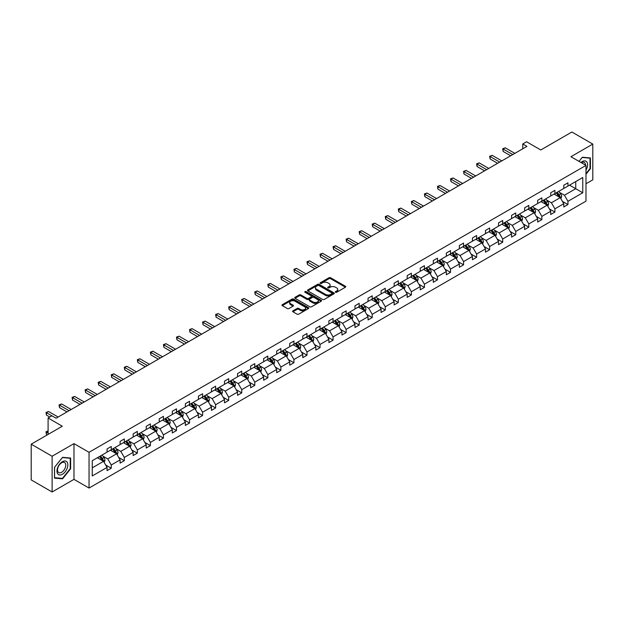 <?xml version="1.0" encoding="UTF-8"?>
<svg xmlns="http://www.w3.org/2000/svg" width="624" height="624" viewBox="0 0 624 624"><rect width="100%" height="100%" fill="white"/><g stroke="black" fill="none" stroke-linecap="round" stroke-linejoin="round"><path stroke-width="0.94" d="M335.525 292.258A0.811 0.468 0 0 0 336.679 292.258L345.4 287.227A1.162 0.671 0 0 0 345.743 286.751A1.162 0.671 0 0 0 345.4 286.276L330.619 277.742A1.162 0.671 0 0 0 328.981 277.742L320.26 282.781A0.811 0.468 0 0 0 321.407 283.444L322.538 282.797A3.713 2.145 0 0 1 327.787 282.797L329.02 283.507A3.713 2.145 0 0 1 330.112 285.02A3.713 2.145 0 0 1 329.02 286.541L327.889 287.188A0.811 0.468 0 0 0 329.043 287.851L330.174 287.204A3.713 2.145 0 0 1 335.423 287.204L336.656 287.914A3.713 2.145 0 0 1 337.748 289.427A3.713 2.145 0 0 1 336.656 290.948L335.525 291.595A0.811 0.468 0 0 0 335.525 292.258L335.525 291.595M585.983 183.76L592.8 179.821L592.8 144.089L571.888 132.015L540.774 149.978L526.555 141.765L522.748 143.965L522.748 148.793M52.112 491.985L73.983 479.357L73.983 443.625L52.112 456.253L52.112 491.985L31.2 479.911L31.2 444.179L62.314 426.215L48.095 418.002L48.095 434.421M52.112 456.253L31.2 444.179M292.937 310.83A1.162 0.671 0 0 0 292.594 311.306A1.162 0.671 0 0 0 292.937 311.782L297.086 314.176A1.162 0.671 0 0 0 298.724 314.176L308.412 308.584A1.162 0.671 0 0 0 308.755 308.108A1.162 0.671 0 0 0 308.412 307.632L293.631 299.099A1.162 0.671 0 0 0 291.993 299.099L282.305 304.691A1.162 0.671 0 0 0 281.962 305.167A1.162 0.671 0 0 0 282.305 305.643L287.313 308.537A1.162 0.671 0 0 0 288.951 308.537L293.101 306.142A1.162 0.671 0 0 0 293.444 305.666A1.162 0.671 0 0 0 293.101 305.191L290.62 303.755A3.104 1.794 0 0 1 289.708 302.492A3.104 1.794 0 0 1 291.626 300.83A3.104 1.794 0 0 1 295.012 301.22L304.738 306.836A3.104 1.794 0 0 1 305.651 308.108A3.104 1.794 0 0 1 303.732 309.761A3.104 1.794 0 0 1 300.347 309.371L298.724 308.435A1.162 0.671 0 0 0 297.086 308.435L292.937 310.83L292.937 311.782M48.095 418.002L51.901 415.802L56.082 418.22L526.929 146.383L522.748 143.965M73.983 443.625L89.045 452.314L585.983 165.407L585.983 201.146L89.045 488.054L89.045 452.314M592.8 144.089L570.929 156.718L585.983 165.407M322.616 299.434A1.162 0.671 0 0 0 324.262 299.434L333.949 293.842A1.162 0.671 0 0 0 334.285 293.366A1.162 0.671 0 0 0 333.949 292.89L319.168 284.357A1.162 0.671 0 0 0 317.53 284.357L307.835 289.949A1.162 0.671 0 0 0 307.499 290.425A1.162 0.671 0 0 0 307.835 290.901L322.616 299.434M305.331 292.438A0.811 0.468 0 0 1 306.158 292.555L306.158 291.587L321.181 300.261A1.162 0.671 0 0 1 321.524 300.737A1.162 0.671 0 0 1 321.181 301.213L311.493 306.805A1.162 0.671 0 0 1 309.847 306.805L295.074 298.272L299.216 295.893L299.216 294.926L295.074 297.32A1.162 0.671 0 0 0 294.731 297.796A1.162 0.671 0 0 0 295.074 298.272L295.074 297.32M299.216 295.893A1.162 0.671 0 0 1 300.862 295.893L300.862 294.926A1.162 0.671 0 0 0 299.216 294.926M300.862 294.926L306.852 298.389A1.162 0.671 0 0 0 308.498 298.389L311.243 296.798A1.162 0.671 0 0 0 311.587 296.33A1.162 0.671 0 0 0 311.243 295.854L305.003 292.25A0.811 0.468 0 0 1 306.158 291.587M92.258 460.691L107.071 452.143L107.071 448.906L111.251 446.495L111.251 449.732L120.112 444.608L120.112 441.379L124.301 438.961L124.301 442.198L133.162 437.081L133.162 433.844L137.35 431.426L137.35 434.663L146.211 429.546L146.211 426.309L150.4 423.891L150.4 427.128L159.26 422.011L159.26 418.774L163.441 416.364L163.441 419.593L172.31 414.476L172.31 411.239L176.491 408.829L176.491 412.058L185.359 406.942L185.359 403.705L189.54 401.294L189.54 404.531L198.409 399.407L198.409 396.178L202.589 393.76L202.589 396.997L211.458 391.88L211.458 388.643L215.639 386.225L215.639 389.462L224.507 384.345L224.507 381.108L228.688 378.69L228.688 381.927L237.557 376.81L237.557 373.573L241.738 371.155L241.738 374.392L250.606 369.275L250.606 366.038L254.787 363.628L254.787 366.857L263.656 361.741L263.656 358.504L267.836 356.093L267.836 359.33L276.705 354.206L276.705 350.969L280.886 348.559L280.886 351.796L289.747 346.671L289.747 343.442L293.935 341.024L293.935 344.261L302.796 339.144L302.796 335.907L306.985 333.489L306.985 336.726L315.845 331.609L315.845 328.372L320.026 325.954L320.026 329.191L328.895 324.074L328.895 320.837L333.076 318.419L333.076 321.656L341.944 316.54L341.944 313.303L346.125 310.892L346.125 314.122L354.994 309.005L354.994 305.768L359.174 303.358L359.174 306.595L368.043 301.47L368.043 298.233L372.224 295.823L372.224 299.06L381.092 293.935L381.092 290.706L385.273 288.288L385.273 291.525L394.142 286.408L394.142 283.171L398.323 280.753L398.323 283.99L407.191 278.873L407.191 275.636L411.372 273.218L411.372 276.455L420.241 271.339L420.241 268.102L424.421 265.684L424.421 268.921L433.29 263.804L433.29 260.567L437.471 258.157L437.471 261.386L446.339 256.269L446.339 253.032L450.52 250.622L450.52 253.859L459.381 248.734L459.381 245.497L463.57 243.087L463.57 246.324L472.43 241.199L472.43 237.97L476.619 235.552L476.619 238.789L485.48 233.672L485.48 230.435L489.661 228.017L489.661 231.254L498.529 226.138L498.529 222.901L502.71 220.483L502.71 223.72L511.579 218.603L511.579 215.366L515.759 212.948L515.759 216.185L524.628 211.068L524.628 207.831L528.809 205.421L528.809 208.65L537.677 203.533L537.677 200.296L541.858 197.886L541.858 201.123L550.727 195.998L550.727 192.769L554.908 190.351L554.908 193.588L563.776 188.464L563.776 185.234L567.957 182.816L567.957 186.053L582.761 177.505L582.761 192.769L567.957 201.31L567.957 204.547L563.776 206.965L563.776 203.728L554.908 208.845L554.908 212.082L550.727 214.5L550.727 211.263L541.858 216.38L541.858 219.617L537.677 222.035L537.677 218.798L528.809 223.915L528.809 227.152L524.628 229.562L524.628 226.333L515.759 231.449L515.759 234.686L511.579 237.097L511.579 233.86L502.71 238.984L502.71 242.213L498.529 244.631L498.529 241.394L489.661 246.519L489.661 249.748L485.48 252.166L485.48 248.929L476.619 254.046L476.619 257.283L472.43 259.701L472.43 256.464L463.57 261.581L463.57 264.818L459.381 267.236L459.381 263.999L450.52 269.116L450.52 272.353L446.339 274.763L446.339 271.534L437.471 276.65L437.471 279.887L433.29 282.298L433.29 279.068L424.421 284.185L424.421 287.422L420.241 289.832L420.241 286.595L411.372 291.72L411.372 294.949L407.191 297.367L407.191 294.13L398.323 299.247L398.323 302.484L394.142 304.902L394.142 301.665L385.273 306.782L385.273 310.019L381.092 312.437L381.092 309.2L372.224 314.317L372.224 317.554L368.043 319.972L368.043 316.735L359.174 321.851L359.174 325.088L354.994 327.499L354.994 324.269L346.125 329.386L346.125 332.623L341.944 335.033L341.944 331.796L333.076 336.921L333.076 340.158L328.895 342.568L328.895 339.331L320.026 344.456L320.026 347.685L315.845 350.103L315.845 346.866L306.985 351.983L306.985 355.22L302.796 357.638L302.796 354.401L293.935 359.518L293.935 362.755L289.747 365.173L289.747 361.936L280.886 367.052L280.886 370.289L276.705 372.707L276.705 369.47L267.836 374.587L267.836 377.824L263.656 380.234L263.656 377.005L254.787 382.122L254.787 385.359L250.606 387.769L250.606 384.532L241.738 389.657L241.738 392.894L237.557 395.304L237.557 392.067L228.688 397.192L228.688 400.421L224.507 402.839L224.507 399.602L215.639 404.719L215.639 407.956L211.458 410.374L211.458 407.137L202.589 412.253L202.589 415.49L198.409 417.908L198.409 414.671L189.54 419.788L189.54 423.025L185.359 425.443L185.359 422.206L176.491 427.323L176.491 430.56L172.31 432.97L172.31 429.741L163.441 434.858L163.441 438.095L159.26 440.505L159.26 437.268L150.4 442.393L150.4 445.63L146.211 448.04L146.211 444.803L137.35 449.927L137.35 453.157L133.162 455.575L133.162 452.338L124.301 457.454L124.301 460.691L120.112 463.109L120.112 459.872L111.251 464.989L111.251 468.226L107.071 470.644L107.071 467.407L92.258 475.956L92.258 460.691M110.409 450.216L116.602 453.788L107.734 458.905L102.898 456.113M107.734 458.905L111.251 464.989M116.602 453.788L120.112 459.872M107.071 451.37L107.734 451.76L111.251 449.732M123.458 442.681L129.652 446.254L120.783 451.37L115.947 448.578M120.783 451.37L124.301 457.454M129.652 446.254L133.162 452.338M120.112 443.836L120.783 444.226L124.301 442.198M136.508 435.146L142.701 438.719L133.832 443.836L128.989 441.043M133.832 443.836L137.35 449.927M142.701 438.719L146.211 444.803M133.162 436.309L133.832 436.691L137.35 434.663M149.557 427.612L155.75 431.184L146.882 436.309L142.038 433.508M146.882 436.309L150.4 442.393M155.75 431.184L159.26 437.268M146.211 428.774L146.882 429.156L150.4 427.128M162.607 420.077L168.8 423.649L159.931 428.774L155.087 425.974M159.931 428.774L163.441 434.858M168.8 423.649L172.31 429.741M159.26 421.239L159.931 421.621L163.441 419.593M175.656 412.542L181.849 416.122L172.981 421.239L168.137 418.447M172.981 421.239L176.491 427.323M181.849 416.122L185.359 422.206M172.31 413.704L172.981 414.094L176.491 412.058M188.705 405.015L194.899 408.587L186.03 413.704L181.186 410.912M186.03 413.704L189.54 419.788M194.899 408.587L198.409 414.671M185.359 406.169L186.03 406.559L189.54 404.531M201.755 397.48L207.948 401.053L199.079 406.169L194.236 403.377M199.079 406.169L202.589 412.253M207.948 401.053L211.458 407.137M198.409 398.635L199.079 399.025L202.589 396.997M214.804 389.945L220.99 393.518L212.129 398.635L207.285 395.842M212.129 398.635L215.639 404.719M220.99 393.518L224.507 399.602M211.458 391.1L212.129 391.49L215.639 389.462M227.854 382.411L234.039 385.983L225.178 391.1L220.334 388.307M225.178 391.1L228.688 397.192M234.039 385.983L237.557 392.067M224.507 383.573L225.178 383.955L228.688 381.927M240.903 374.876L247.088 378.448L238.228 383.573L233.384 380.773M238.228 383.573L241.738 389.657M247.088 378.448L250.606 384.532M237.557 376.038L238.228 376.42L241.738 374.392M253.952 367.341L260.138 370.913L251.269 376.038L246.433 373.238M251.269 376.038L254.787 382.122M260.138 370.913L263.656 377.005M250.606 368.503L251.269 368.885L254.787 366.857M267.002 359.806L273.187 363.386L264.319 368.503L259.483 365.711M264.319 368.503L267.836 374.587M273.187 363.386L276.705 369.47M263.656 360.968L264.319 361.358L267.836 359.33M280.043 352.279L286.237 355.852L277.368 360.968L272.532 358.176M277.368 360.968L280.886 367.052M286.237 355.852L289.747 361.936M276.705 353.434L277.368 353.824L280.886 351.796M293.093 344.744L299.286 348.317L290.417 353.434L285.581 350.641M290.417 353.434L293.935 359.518M299.286 348.317L302.796 354.401M289.747 345.899L290.417 346.289L293.935 344.261M306.142 337.21L312.335 340.782L303.467 345.899L298.623 343.106M303.467 345.899L306.985 351.983M312.335 340.782L315.845 346.866M302.796 338.364L303.467 338.754L306.985 336.726M319.192 329.675L325.385 333.247L316.516 338.364L311.672 335.572M316.516 338.364L320.026 344.456M325.385 333.247L328.895 339.331M315.845 330.837L316.516 331.219L320.026 329.191M332.241 322.14L338.434 325.712L329.566 330.837L324.722 328.037M329.566 330.837L333.076 336.921M338.434 325.712L341.944 331.796M328.895 323.302L329.566 323.684L333.076 321.656M345.29 314.605L351.484 318.185L342.615 323.302L337.771 320.502M342.615 323.302L346.125 329.386M351.484 318.185L354.994 324.269M341.944 315.767L342.615 316.15L346.125 314.122M358.34 307.07L364.533 310.651L355.664 315.767L350.821 312.975M355.664 315.767L359.174 321.851M364.533 310.651L368.043 316.735M354.994 308.233L355.664 308.623L359.174 306.595M371.389 299.543L377.582 303.116L368.714 308.233L363.87 305.44M368.714 308.233L372.224 314.317M377.582 303.116L381.092 309.2M368.043 300.698L368.714 301.088L372.224 299.06M384.439 292.009L390.624 295.581L381.763 300.698L376.919 297.905M381.763 300.698L385.273 306.782M390.624 295.581L394.142 301.665M381.092 293.163L381.763 293.553L385.273 291.525M397.488 284.474L403.673 288.046L394.813 293.163L389.969 290.371M394.813 293.163L398.323 299.247M403.673 288.046L407.191 294.13M394.142 285.636L394.813 286.018L398.323 283.99M410.537 276.939L416.723 280.511L407.862 285.636L403.018 282.836M407.862 285.636L411.372 291.72M416.723 280.511L420.241 286.595M407.191 278.101L407.862 278.483L411.372 276.455M423.587 269.404L429.772 272.977L420.904 278.101L416.068 275.301M420.904 278.101L424.421 284.185M429.772 272.977L433.29 279.068M420.241 270.566L420.904 270.949L424.421 268.921M436.636 261.869L442.822 265.45L433.953 270.566L429.117 267.766M433.953 270.566L437.471 276.65M442.822 265.45L446.339 271.534M433.29 263.032L433.953 263.414L437.471 261.386M449.678 254.342L455.871 257.915L447.002 263.032L442.166 260.239M447.002 263.032L450.52 269.116M455.871 257.915L459.381 263.999M446.339 255.497L447.002 255.887L450.52 253.859M462.727 246.808L468.92 250.38L460.052 255.497L455.216 252.704M460.052 255.497L463.57 261.581M468.92 250.38L472.43 256.464M459.381 247.962L460.052 248.352L463.57 246.324M475.777 239.273L481.97 242.845L473.101 247.962L468.257 245.17M473.101 247.962L476.619 254.046M481.97 242.845L485.48 248.929M472.43 240.427L473.101 240.817L476.619 238.789M488.826 231.738L495.019 235.31L486.151 240.427L481.307 237.635M486.151 240.427L489.661 246.519M495.019 235.31L498.529 241.394M485.48 232.9L486.151 233.282L489.661 231.254M501.875 224.203L508.069 227.776L499.2 232.9L494.356 230.1M499.2 232.9L502.71 238.984M508.069 227.776L511.579 233.86M498.529 225.365L499.2 225.748L502.71 223.72M514.925 216.668L521.118 220.241L512.249 225.365L507.406 222.565M512.249 225.365L515.759 231.449M521.118 220.241L524.628 226.333M511.579 217.831L512.249 218.213L515.759 216.185M527.974 209.134L534.167 212.714L525.299 217.831L520.455 215.03M525.299 217.831L528.809 223.915M534.167 212.714L537.677 218.798M524.628 210.296L525.299 210.686L528.809 208.65M541.024 201.607L547.209 205.179L538.348 210.296L533.504 207.503M538.348 210.296L541.858 216.38M547.209 205.179L550.727 211.263M537.677 202.761L538.348 203.151L541.858 201.123M554.073 194.072L560.258 197.644L551.398 202.761L546.554 199.969M551.398 202.761L554.908 208.845M560.258 197.644L563.776 203.728M550.727 195.226L551.398 195.616L554.908 193.588M569.548 185.133L575.734 188.705L564.447 195.226L559.603 192.434M564.447 195.226L567.957 201.31M582.761 192.769L575.734 188.705L575.734 181.561L582.761 177.505M73.983 479.357L89.045 488.054M563.776 187.691L564.447 188.081L567.957 186.053M92.258 467.844L103.553 461.323L97.367 457.751M103.553 461.323L107.071 467.407M562.396 201.341L567.957 204.547M549.346 208.868L554.908 212.082M536.297 216.403L541.858 219.617M523.247 223.938L528.809 227.152M510.198 231.473L515.759 234.686M497.149 239.008L502.71 242.213M484.099 246.542L489.661 249.748M471.05 254.069L476.619 257.283M458.008 261.604L463.57 264.818M444.959 269.139L450.52 272.353M431.909 276.674L437.471 279.887M418.86 284.209L424.421 287.422M405.811 291.743L411.372 294.949M392.761 299.278L398.323 302.484M379.712 306.805L385.273 310.019M366.662 314.34L372.224 317.554M353.613 321.875L359.174 325.088M340.564 329.41L346.125 332.623M327.514 336.944L333.076 340.158M314.465 344.479L320.026 347.685M301.415 352.014L306.985 355.22M288.374 359.541L293.935 362.755M275.324 367.076L280.886 370.289M262.275 374.611L267.836 377.824M249.226 382.145L254.787 385.359M236.176 389.68L241.738 392.894M223.127 397.215L228.688 400.421M210.077 404.75L215.639 407.956M197.028 412.277L202.589 415.49M183.979 419.812L189.54 423.025M170.929 427.346L176.491 430.56M157.88 434.881L163.441 438.095M144.83 442.416L150.4 445.63M131.781 449.951L137.35 453.157M118.739 457.486L124.301 460.691M105.69 465.013L111.251 468.226M585.983 174.229L590.413 168.714L590.413 157.95L582.348 157.232L579.01 161.382M70.637 468.803L70.637 458.039L62.564 457.322L54.499 467.36L54.499 478.124L62.564 478.842L70.637 468.803L70.223 468.562M335.852 292.375L336.656 291.915A3.713 2.145 0 0 0 337.748 290.394L337.748 289.427M330.112 285.02L330.112 285.987A3.713 2.145 0 0 1 329.02 287.5L328.216 287.968M345.4 286.276L345.4 287.227L330.619 278.71A1.162 0.671 0 0 0 328.981 278.71L320.58 283.561M333.934 293.849L319.168 285.324A1.162 0.671 0 0 0 317.53 285.324L307.85 290.909M331.898 293.693A0.811 0.468 0 0 0 331.898 293.03L318.919 285.542A0.811 0.468 0 0 0 317.772 285.542L316.586 286.229A3.713 2.145 0 0 0 315.494 287.75A3.713 2.145 0 0 0 316.586 289.263L325.447 294.38A3.713 2.145 0 0 0 330.704 294.38L331.898 293.693L331.898 294.661A0.811 0.468 0 0 0 332.132 294.333L332.132 293.366M315.494 287.75L315.494 288.709A3.713 2.145 0 0 0 316.586 290.23L316.586 289.263M331.898 294.661L330.704 295.347A3.713 2.145 0 0 1 325.447 295.347L316.586 290.23M300.862 295.893L306.852 299.356A1.162 0.671 0 0 0 308.498 299.356L311.243 297.765A1.162 0.671 0 0 0 311.587 297.289L311.587 296.33M306.158 292.555L321.165 301.22M313.076 301.977A3.104 1.794 0 0 0 316.454 302.367A3.104 1.794 0 0 0 318.373 300.713A3.104 1.794 0 0 0 317.468 299.442L314.036 297.461A1.162 0.671 0 0 0 312.398 297.461L309.644 299.052A1.162 0.671 0 0 0 309.301 299.528A1.162 0.671 0 0 0 309.644 300.004L313.076 301.977L313.076 302.944A3.104 1.794 0 0 0 316.454 303.334A3.104 1.794 0 0 0 318.373 301.681L318.373 300.713M309.301 299.528L309.301 300.495A1.162 0.671 0 0 0 309.644 300.963L309.644 300.004M313.076 302.944L309.644 300.963M305.651 308.108L305.651 309.075A3.104 1.794 0 0 1 303.732 310.729A3.104 1.794 0 0 1 300.347 310.339L298.724 309.403A1.162 0.671 0 0 0 297.086 309.403L292.952 311.789M289.708 302.492L289.708 303.451A3.104 1.794 0 0 0 290.62 304.723L290.62 303.755M293.101 305.191L293.101 306.142L290.62 304.723M308.396 308.591L293.631 300.066A1.162 0.671 0 0 0 291.993 300.066L282.321 305.651L282.305 304.691M590 168.472L590.413 168.714M61.714 478.351L62.564 478.842M560.898 198.744L561.67 196.521A3.136 1.81 -120 0 0 560.664 193.853L558.792 191.35M555.422 194.844L554.603 193.76M559.798 197.379L559.978 196.654A3.136 1.81 -120 0 0 559.081 194.774L557.201 192.262M556.413 192.715L558.48 195.476A1.599 0.92 60 0 1 558.769 195.959L559.978 196.654M556.195 192.847L558.074 195.351A3.136 1.81 60 0 1 558.854 196.833M512.749 154.565L503.155 149.027L505.245 147.818L514.839 153.356M510.658 155.774L503.155 151.445L503.155 149.027L502.694 148.762L505.245 147.818M503.155 151.445L502.694 148.762M547.849 206.279L548.621 204.056A3.136 1.81 -120 0 0 547.615 201.388L545.743 198.877M542.373 202.379L541.554 201.295M546.749 204.906L546.928 204.188A3.136 1.81 -120 0 0 546.031 202.301L544.151 199.797M543.364 200.249L545.431 203.011A1.599 0.92 60 0 1 545.719 203.494L546.928 204.188M543.145 200.374L545.025 202.886A3.136 1.81 60 0 1 545.805 204.368M534.799 213.814L535.571 211.591A3.136 1.81 -120 0 0 534.565 208.923L532.693 206.411M529.324 209.914L528.505 208.829M533.699 212.441L533.879 211.723A3.136 1.81 -120 0 0 532.982 209.836L531.102 207.332M530.314 207.784L532.381 210.545A1.599 0.92 60 0 1 532.67 211.029L533.879 211.723M530.096 207.909L531.976 210.421A3.136 1.81 60 0 1 532.756 211.895M499.699 162.1L490.105 156.562L492.196 155.353L501.79 160.891M497.609 163.309L490.105 158.972L490.105 156.562L489.645 156.296L492.196 155.353M490.105 158.972L489.645 156.296M486.65 169.634L477.056 164.096L479.146 162.887L488.748 168.425M484.559 170.843L477.056 166.507L477.056 164.096L476.596 163.831L479.146 162.887M477.056 166.507L476.596 163.831M585.983 170.18A7.691 4.438 120 0 0 586.888 168.316A7.691 4.438 120 0 0 586.544 161.632A7.691 4.438 120 0 0 580.936 162.497M585.53 165.149A5.819 3.362 120 0 0 584.321 162.412A5.819 3.362 120 0 0 581.357 162.739M579.025 161.39L582.176 157.466L590 158.168L590 168.597L585.983 173.589M589.477 157.864L590 158.168M67.111 468.406A7.691 4.438 120 0 0 65.122 460.98A7.691 4.438 120 0 0 57.689 467.563A7.691 4.438 120 0 0 59.678 474.989A7.691 4.438 120 0 0 67.111 468.406M65.2 467.86A5.819 3.362 120 0 0 64.545 462.501A5.819 3.362 120 0 0 58.071 467.228A5.819 3.362 120 0 0 58.726 472.586A5.819 3.362 120 0 0 65.2 467.86M54.577 477.711L54.577 467.29L62.4 457.556L70.223 458.258L70.223 468.686L62.4 478.413L54.499 477.664M69.701 457.954L70.223 458.258M521.75 221.348L522.522 219.125A3.136 1.81 -120 0 0 521.524 216.458L519.644 213.946M516.274 217.448L515.463 216.364M520.65 219.976L520.829 219.258A3.136 1.81 -120 0 0 519.932 217.37L518.053 214.867M517.265 215.319L519.332 218.08A1.599 0.92 60 0 1 519.62 218.564L520.829 219.258M517.046 215.444L518.926 217.948A3.136 1.81 60 0 1 519.706 219.43M473.6 177.169L464.006 171.631L466.105 170.422L475.699 175.96M471.51 178.37L464.006 174.041L464.006 171.631L463.546 171.358L466.105 170.422M464.006 174.041L463.546 171.358M508.7 228.875L509.473 226.66A3.136 1.81 -120 0 0 508.474 223.985L506.594 221.481M503.225 224.983L502.414 223.899M507.601 227.51L507.78 226.793A3.136 1.81 -120 0 0 506.883 224.905L505.003 222.401M504.215 222.854L506.282 225.607A1.599 0.92 60 0 1 506.579 226.099L507.78 226.793M503.997 222.979L505.877 225.482A3.136 1.81 60 0 1 506.657 226.964M460.559 184.704L450.965 179.158L453.055 177.957L462.649 183.495M458.461 185.905L450.965 181.576L450.965 179.158L450.505 178.893L453.055 177.957M450.965 181.576L450.505 178.893M495.651 236.41L496.423 234.187A3.136 1.81 -120 0 0 495.425 231.52L493.545 229.016M490.175 232.518L489.364 231.426M494.551 235.045L494.731 234.328A3.136 1.81 -120 0 0 493.834 232.44L491.954 229.928M491.166 230.389L493.233 233.142A1.599 0.92 60 0 1 493.529 233.633L494.731 234.328M490.948 230.513L492.827 233.017A3.136 1.81 60 0 1 493.607 234.499M447.509 192.231L437.915 186.693L440.006 185.484L449.6 191.03M445.419 193.44L437.915 189.111L437.915 186.693L437.455 186.428L440.006 185.484M437.915 189.111L437.455 186.428M482.602 243.945L483.374 241.722A3.136 1.81 -120 0 0 482.375 239.054L480.496 236.551M477.126 240.053L476.315 238.961M481.51 242.58L481.681 241.855A3.136 1.81 -120 0 0 480.784 239.975L478.904 237.463M478.124 237.916L480.191 240.677A1.599 0.92 60 0 1 480.48 241.16L481.681 241.855M477.906 238.048L479.778 240.552A3.136 1.81 60 0 1 480.558 242.034M434.46 199.766L424.866 194.228L426.956 193.019L436.55 198.557M432.37 200.975L424.866 196.646L424.866 194.228L424.406 193.963L426.956 193.019M424.866 196.646L424.406 193.963M469.552 251.48L470.324 249.257A3.136 1.81 -120 0 0 469.326 246.589L467.446 244.085M464.077 247.58L463.265 246.496M468.46 250.115L468.632 249.389A3.136 1.81 -120 0 0 467.735 247.51L465.855 244.998M465.075 245.45L467.142 248.212A1.599 0.92 60 0 1 467.431 248.695L468.632 249.389M464.857 245.575L466.729 248.087A3.136 1.81 60 0 1 467.516 249.569M421.411 207.301L411.817 201.763L413.907 200.554L423.501 206.092M419.32 208.51L411.817 204.181L411.817 201.763L411.356 201.497L413.907 200.554M411.817 204.181L411.356 201.497M456.511 259.015L457.275 256.792A3.136 1.81 -120 0 0 456.277 254.124L454.397 251.612M451.027 255.115L450.216 254.03M455.411 257.642L455.582 256.924A3.136 1.81 -120 0 0 454.685 255.037L452.806 252.533M452.026 252.985L454.093 255.746A1.599 0.92 60 0 1 454.381 256.23L455.582 256.924M451.807 253.11L453.679 255.622A3.136 1.81 60 0 1 454.467 257.104M408.361 214.835L398.767 209.297L400.858 208.088L410.452 213.626M406.271 216.044L398.767 211.708L398.767 209.297L398.307 209.032L400.858 208.088M398.767 211.708L398.307 209.032M443.461 266.549L444.226 264.326A3.136 1.81 -120 0 0 443.227 261.659L441.347 259.147M437.978 262.649L437.167 261.565M442.361 265.177L442.533 264.459A3.136 1.81 -120 0 0 441.636 262.571L439.756 260.068M438.976 260.52L441.043 263.281A1.599 0.92 60 0 1 441.332 263.765L442.533 264.459M438.758 260.645L440.638 263.156A3.136 1.81 60 0 1 441.418 264.631M395.312 222.37L385.718 216.832L387.808 215.623L397.402 221.161M393.221 223.579L385.718 219.242L385.718 216.832L385.258 216.567L387.808 215.623M385.718 219.242L385.258 216.567M430.412 274.084L431.176 271.861A3.136 1.81 -120 0 0 430.178 269.186L428.298 266.682M424.928 270.184L424.117 269.1M429.312 272.711L429.484 271.994A3.136 1.81 -120 0 0 428.587 270.106L426.715 267.602M425.927 268.055L427.994 270.816A1.599 0.92 60 0 1 428.282 271.3L429.484 271.994M425.708 268.18L427.588 270.683A3.136 1.81 60 0 1 428.368 272.165M382.262 229.905L372.668 224.367L374.759 223.158L384.353 228.696M380.172 231.106L372.668 226.777L372.668 224.367L372.208 224.094L374.759 223.158M372.668 226.777L372.208 224.094M417.362 281.611L418.127 279.396A3.136 1.81 -120 0 0 417.128 276.721L415.249 274.217M411.887 277.719L411.068 276.635M416.263 280.246L416.434 279.529A3.136 1.81 -120 0 0 415.537 277.641L413.665 275.137M412.877 275.59L414.944 278.343A1.599 0.92 60 0 1 415.233 278.834L416.434 279.529M412.659 275.714L414.539 278.218A3.136 1.81 60 0 1 415.319 279.7M369.213 237.44L359.619 231.894L361.709 230.693L371.303 236.231M367.123 238.641L359.619 234.312L359.619 231.894L359.159 231.629L361.709 230.693M359.619 234.312L359.159 231.629M404.313 289.146L405.077 286.923A3.136 1.81 -120 0 0 404.079 284.255L402.199 281.752M398.837 285.254L398.018 284.162M403.213 287.781L403.385 287.063A3.136 1.81 -120 0 0 402.488 285.176L400.616 282.664M399.828 283.124L401.895 285.878A1.599 0.92 60 0 1 402.184 286.361L403.385 287.063M399.61 283.249L401.489 285.753A3.136 1.81 60 0 1 402.269 287.235M356.164 244.967L346.57 239.429L348.66 238.22L358.254 243.766M354.073 246.176L346.57 241.847L346.57 239.429L346.109 239.164L348.66 238.22M346.57 241.847L346.109 239.164M391.264 296.681L392.036 294.458A3.136 1.81 -120 0 0 391.03 291.79L389.158 289.286M385.788 292.789L384.969 291.697M390.164 295.316L390.343 294.59A3.136 1.81 -120 0 0 389.446 292.711L387.566 290.199M386.779 290.651L388.846 293.413A1.599 0.92 60 0 1 389.134 293.896L390.343 294.59M386.56 290.784L388.44 293.288A3.136 1.81 60 0 1 389.22 294.77M343.114 252.502L333.52 246.964L335.611 245.755L345.205 251.293M341.024 253.711L333.52 249.382L333.52 246.964L333.06 246.698L335.611 245.755M333.52 249.382L333.06 246.698M378.214 304.216L378.986 301.993A3.136 1.81 -120 0 0 377.98 299.325L376.108 296.821M372.739 300.316L371.92 299.231M377.114 302.851L377.294 302.125A3.136 1.81 -120 0 0 376.397 300.245L374.517 297.734M373.729 298.186L375.796 300.947A1.599 0.92 60 0 1 376.085 301.431L377.294 302.125M373.511 298.311L375.391 300.823A3.136 1.81 60 0 1 376.171 302.305M330.065 260.036L320.471 254.498L322.561 253.289L332.155 258.827M327.974 261.245L320.471 256.909L320.471 254.498L320.011 254.233L322.561 253.289M320.471 256.909L320.011 254.233M365.165 311.75L365.937 309.527A3.136 1.81 -120 0 0 364.931 306.86L363.059 304.348M359.689 307.85L358.87 306.766M364.065 310.378L364.244 309.66A3.136 1.81 -120 0 0 363.347 307.772L361.468 305.269M360.68 305.721L362.747 308.482A1.599 0.92 60 0 1 363.035 308.966L364.244 309.66M360.461 305.846L362.341 308.357A3.136 1.81 60 0 1 363.121 309.832M317.015 267.571L307.421 262.033L309.52 260.824L319.114 266.362M314.925 268.78L307.421 264.443L307.421 262.033L306.961 261.768L309.52 260.824M307.421 264.443L306.961 261.768M352.115 319.285L352.888 317.062A3.136 1.81 -120 0 0 351.889 314.395L350.009 311.883M346.64 315.385L345.829 314.301M351.016 317.912L351.195 317.195A3.136 1.81 -120 0 0 350.298 315.307L348.418 312.803M347.63 313.256L349.697 316.017A1.599 0.92 60 0 1 349.994 316.501L351.195 317.195M347.412 313.381L349.292 315.892A3.136 1.81 60 0 1 350.072 317.366M303.966 275.106L294.372 269.568L296.47 268.359L306.064 273.897M301.876 276.315L294.372 271.978L294.372 269.568L293.92 269.303L296.47 268.359M294.372 271.978L293.92 269.303M339.066 326.82L339.838 324.597A3.136 1.81 -120 0 0 338.84 321.922L336.96 319.418M333.59 322.92L332.779 321.836M337.966 325.447L338.146 324.73A3.136 1.81 -120 0 0 337.249 322.842L335.369 320.338M334.581 320.791L336.648 323.552A1.599 0.92 60 0 1 336.944 324.035L338.146 324.73M334.363 320.915L336.242 323.419A3.136 1.81 60 0 1 337.022 324.901M290.924 282.641L281.33 277.095L283.421 275.894L293.015 281.432M288.826 283.842L281.33 279.513L281.33 277.095L280.87 276.83L283.421 275.894M281.33 279.513L280.87 276.83M326.017 334.347L326.789 332.132A3.136 1.81 -120 0 0 325.79 329.456L323.911 326.953M320.541 330.455L319.73 329.363M324.917 332.982L325.096 332.264A3.136 1.81 -120 0 0 324.199 330.377L322.319 327.873M321.532 328.325L323.599 331.079A1.599 0.92 60 0 1 323.895 331.57L325.096 332.264M321.313 328.45L323.193 330.954A3.136 1.81 60 0 1 323.973 332.436M277.875 290.168L268.281 284.63L270.371 283.429L279.965 288.967M275.785 291.377L268.281 287.048L268.281 284.63L267.821 284.365L270.371 283.429M268.281 287.048L267.821 284.365M312.967 341.882L313.739 339.659A3.136 1.81 -120 0 0 312.741 336.991L310.861 334.487M307.492 337.99L306.68 336.898M311.875 340.517L312.047 339.799A3.136 1.81 -120 0 0 311.15 337.912L309.27 335.4M308.49 335.86L310.557 338.614A1.599 0.92 60 0 1 310.846 339.097L312.047 339.799M308.272 335.985L310.144 338.489A3.136 1.81 60 0 1 310.924 339.971M264.826 297.703L255.232 292.165L257.322 290.956L266.916 296.501M262.735 298.912L255.232 294.583L255.232 292.165L254.771 291.899L257.322 290.956M255.232 294.583L254.771 291.899M299.918 349.417L300.69 347.194A3.136 1.81 -120 0 0 299.692 344.526L297.812 342.022M294.442 345.524L293.631 344.432M298.826 348.052L298.997 347.326A3.136 1.81 -120 0 0 298.1 345.446L296.221 342.935M295.441 343.387L297.508 346.148A1.599 0.92 60 0 1 297.796 346.632L298.997 347.326M295.222 343.52L297.094 346.024A3.136 1.81 60 0 1 297.882 347.506M251.776 305.237L242.182 299.699L244.273 298.49L253.867 304.028M249.686 306.446L242.182 302.117L242.182 299.699L241.722 299.434L244.273 298.49M242.182 302.117L241.722 299.434M286.876 356.951L287.641 354.728A3.136 1.81 -120 0 0 286.642 352.061L284.762 349.549M281.393 353.051L280.582 351.967M285.776 355.586L285.948 354.861A3.136 1.81 -120 0 0 285.051 352.981L283.171 350.47M282.391 350.922L284.458 353.683A1.599 0.92 60 0 1 284.747 354.167L285.948 354.861M282.173 351.047L284.045 353.558A3.136 1.81 60 0 1 284.833 355.04M238.727 312.772L229.133 307.234L231.223 306.025L240.817 311.563M236.636 313.981L229.133 309.644L229.133 307.234L228.673 306.969L231.223 306.025M229.133 309.644L228.673 306.969M273.827 364.486L274.591 362.263A3.136 1.81 -120 0 0 273.593 359.596L271.713 357.084M268.343 360.586L267.532 359.502M272.727 363.113L272.899 362.396A3.136 1.81 -120 0 0 272.002 360.508L270.122 358.004M269.342 358.457L271.409 361.218A1.599 0.92 60 0 1 271.697 361.702L272.899 362.396M269.123 358.582L271.003 361.093A3.136 1.81 60 0 1 271.783 362.567M225.677 320.307L216.083 314.769L218.174 313.56L227.768 319.098M223.587 321.516L216.083 317.179L216.083 314.769L215.623 314.504L218.174 313.56M216.083 317.179L215.623 314.504M260.777 372.021L261.542 369.798A3.136 1.81 -120 0 0 260.543 367.13L258.664 364.619M255.302 368.121L254.483 367.037M259.678 370.648L259.849 369.931A3.136 1.81 -120 0 0 258.952 368.043L257.08 365.539M256.292 365.992L258.359 368.753A1.599 0.92 60 0 1 258.648 369.236L259.849 369.931M256.074 366.116L257.954 368.628A3.136 1.81 60 0 1 258.734 370.102M212.628 327.842L203.034 322.304L205.124 321.095L214.718 326.633M210.538 329.051L203.034 324.714L203.034 322.304L202.574 322.039L205.124 321.095M203.034 324.714L202.574 322.039M247.728 379.548L248.492 377.333A3.136 1.81 -120 0 0 247.494 374.657L245.614 372.154M242.252 375.656L241.433 374.572M246.628 378.183L246.8 377.465A3.136 1.81 -120 0 0 245.903 375.578L244.031 373.074M243.243 373.526L245.31 376.288A1.599 0.92 60 0 1 245.599 376.771L246.8 377.465M243.025 373.651L244.904 376.155A3.136 1.81 60 0 1 245.684 377.637M199.579 335.377L189.985 329.831L192.075 328.63L201.669 334.168M197.488 336.578L189.985 332.249L189.985 329.831L189.524 329.566L192.075 328.63M189.985 332.249L189.524 329.566M234.679 387.083L235.443 384.868A3.136 1.81 -120 0 0 234.445 382.192L232.565 379.688M229.203 383.191L228.384 382.099M233.579 385.718L233.758 385A3.136 1.81 -120 0 0 232.853 383.113L230.981 380.609M230.194 381.061L232.261 383.815A1.599 0.92 60 0 1 232.549 384.306L233.758 385M229.975 381.186L231.855 383.69A3.136 1.81 60 0 1 232.635 385.172M186.529 342.904L176.935 337.366L179.026 336.164L188.62 341.702M184.439 344.113L176.935 339.784L176.935 337.366L176.475 337.1L179.026 336.164M176.935 339.784L176.475 337.1M221.629 394.618L222.401 392.395A3.136 1.81 -120 0 0 221.395 389.727L219.523 387.223M216.154 390.725L215.335 389.633M220.529 393.253L220.709 392.535A3.136 1.81 -120 0 0 219.812 390.647L217.932 388.136M217.144 388.596L219.211 391.349A1.599 0.92 60 0 1 219.5 391.833L220.709 392.535M216.926 388.721L218.806 391.225A3.136 1.81 60 0 1 219.586 392.707M173.48 350.438L163.886 344.9L165.976 343.691L175.57 349.237M171.389 351.647L163.886 347.318L163.886 344.9L163.426 344.635L165.976 343.691M163.886 347.318L163.426 344.635M208.58 402.152L209.352 399.929A3.136 1.81 -120 0 0 208.346 397.262L206.474 394.758M203.104 398.26L202.285 397.168M207.48 400.787L207.659 400.062A3.136 1.81 -120 0 0 206.762 398.182L204.883 395.671M204.095 396.123L206.162 398.884A1.599 0.92 60 0 1 206.45 399.368L207.659 400.062M203.876 396.256L205.756 398.759A3.136 1.81 60 0 1 206.536 400.241M160.43 357.973L150.836 352.435L152.927 351.226L162.521 356.764M158.34 359.182L150.836 354.853L150.836 352.435L150.376 352.17L152.927 351.226M150.836 354.853L150.376 352.17M195.53 409.687L196.303 407.464A3.136 1.81 -120 0 0 195.296 404.797L193.424 402.285M190.055 405.787L189.244 404.703M194.431 408.314L194.61 407.597A3.136 1.81 -120 0 0 193.713 405.709L191.833 403.205M191.045 403.658L193.112 406.419A1.599 0.92 60 0 1 193.401 406.903L194.61 407.597M190.827 403.783L192.707 406.294A3.136 1.81 60 0 1 193.487 407.776M147.381 365.508L137.787 359.97L139.885 358.761L149.479 364.299M145.291 366.717L137.787 362.38L137.787 359.97L137.327 359.705L139.885 358.761M137.787 362.38L137.327 359.705M182.481 417.222L183.253 414.999A3.136 1.81 -120 0 0 182.255 412.331L180.375 409.82M177.005 413.322L176.194 412.238M181.381 415.849L181.561 415.132A3.136 1.81 -120 0 0 180.664 413.244L178.784 410.74M177.996 411.193L180.063 413.954A1.599 0.92 60 0 1 180.359 414.437L181.561 415.132M177.778 411.317L179.657 413.829A3.136 1.81 60 0 1 180.437 415.303M134.339 373.043L124.738 367.505L126.836 366.296L136.43 371.834M132.241 374.252L124.738 369.915L124.738 367.505L124.285 367.24L126.836 366.296M124.738 369.915L124.285 367.24M169.432 424.757L170.204 422.534A3.136 1.81 -120 0 0 169.205 419.866L167.326 417.355M163.956 420.857L163.145 419.773M168.332 423.384L168.511 422.666A3.136 1.81 -120 0 0 167.614 420.779L165.734 418.275M164.947 418.727L167.014 421.489A1.599 0.92 60 0 1 167.31 421.972L168.511 422.666M164.728 418.852L166.608 421.356A3.136 1.81 60 0 1 167.388 422.838M121.29 380.578L111.696 375.04L113.786 373.831L123.38 379.369M119.192 381.779L111.696 377.45L111.696 375.04L111.236 374.774L113.786 373.831M111.696 377.45L111.236 374.774M156.382 432.284L157.154 430.069A3.136 1.81 -120 0 0 156.156 427.393L154.276 424.889M150.907 428.392L150.095 427.307M155.282 430.919L155.462 430.201A3.136 1.81 -120 0 0 154.565 428.314L152.685 425.81M151.897 426.262L153.964 429.016A1.599 0.92 60 0 1 154.261 429.507L155.462 430.201M151.679 426.387L153.559 428.891A3.136 1.81 60 0 1 154.339 430.373M108.241 388.112L98.647 382.567L100.737 381.365L110.331 386.903M106.15 389.314L98.647 384.985L98.647 382.567L98.186 382.301L100.737 381.365M98.647 384.985L98.186 382.301M143.333 439.819L144.105 437.596A3.136 1.81 -120 0 0 143.107 434.928L141.227 432.424M137.857 435.926L137.046 434.834M142.241 438.454L142.412 437.736A3.136 1.81 -120 0 0 141.515 435.848L139.636 433.345M138.856 433.797L140.923 436.55A1.599 0.92 60 0 1 141.211 437.042L142.412 437.736M138.637 433.922L140.509 436.426A3.136 1.81 60 0 1 141.289 437.908M95.191 395.639L85.597 390.101L87.688 388.892L97.282 394.438M93.101 396.848L85.597 392.519L85.597 390.101L85.137 389.836L87.688 388.892M85.597 392.519L85.137 389.836M130.283 447.353L131.056 445.13A3.136 1.81 -120 0 0 130.057 442.463L128.177 439.959M124.808 443.461L123.997 442.369M129.191 445.988L129.363 445.263A3.136 1.81 -120 0 0 128.466 443.383L126.586 440.872M125.806 441.324L127.873 444.085A1.599 0.92 60 0 1 128.162 444.569L129.363 445.263M125.588 441.457L127.46 443.96A3.136 1.81 60 0 1 128.248 445.442M82.142 403.174L72.548 397.636L74.638 396.427L84.232 401.965M80.051 404.383L72.548 400.054L72.548 397.636L72.088 397.371L74.638 396.427M72.548 400.054L72.088 397.371M117.242 454.888L118.006 452.665A3.136 1.81 -120 0 0 117.008 449.998L115.128 447.494M111.758 450.988L110.947 449.904M116.142 453.523L116.314 452.798A3.136 1.81 -120 0 0 115.417 450.918L113.537 448.406M112.757 448.859L114.824 451.62A1.599 0.92 60 0 1 115.112 452.104L116.314 452.798M112.538 448.991L114.41 451.495A3.136 1.81 60 0 1 115.198 452.977M69.092 410.709L59.498 405.171L61.589 403.962L71.183 409.5M67.002 411.918L59.498 407.589L59.498 405.171L59.038 404.906L61.589 403.962M59.498 407.589L59.038 404.906M104.192 462.423L104.957 460.2A3.136 1.81 -120 0 0 103.958 457.532L102.079 455.021M98.709 458.523L97.898 457.439M48.095 431.067L46.449 432.019L46.449 434.437L47.26 434.905M103.093 461.05L103.264 460.333A3.136 1.81 -120 0 0 102.367 458.445L100.487 455.941M99.707 456.394L101.774 459.155A1.599 0.92 60 0 1 102.063 459.638L103.264 460.333M99.489 456.518L101.369 459.03A3.136 1.81 60 0 1 102.149 460.512M46.449 434.437L45.989 431.753L48.095 432.97M45.989 431.753L48.095 430.934M51.862 415.826L46.449 412.706L48.539 411.497L58.133 417.035M49.772 417.035L46.449 415.116L46.449 412.706L45.989 412.441L48.539 411.497M46.449 415.116L45.989 412.441M336.656 291.915L336.656 290.948M327.889 287.851L327.889 287.188M329.02 287.5L329.02 286.541M320.26 283.444L320.26 282.781M328.981 278.71L328.981 277.742M330.619 278.71L330.619 277.742M307.835 290.901L307.835 289.949M317.53 285.324L317.53 284.357M319.168 285.324L319.168 284.357M333.949 293.842L333.949 292.89M325.447 295.347L325.447 294.38M330.704 295.347L330.704 294.38M306.852 299.356L306.852 298.389M308.498 299.356L308.498 298.389M311.243 297.765L311.243 296.798M321.181 301.213L321.181 300.261M297.086 309.403L297.086 308.435M298.724 309.403L298.724 308.435M300.347 310.339L300.347 309.371M291.993 300.066L291.993 299.099M293.631 300.066L293.631 299.099M308.412 308.584L308.412 307.632M560.032 197.512L561.647 196.583M559.081 194.774L560.664 193.853M557.185 195.866L558.074 195.351M546.991 205.046L548.597 204.118M546.031 202.301L547.615 201.388M544.136 203.401L545.025 202.886M533.941 212.581L535.548 211.653M532.982 209.836L534.565 208.923M531.086 210.935L531.976 210.421M520.892 220.116L522.499 219.188M519.932 217.37L521.524 216.458M518.037 218.462L518.926 217.948M507.842 227.651L509.449 226.715M506.883 224.905L508.474 223.985M504.988 225.997L505.877 225.482M494.793 235.178L496.4 234.25M493.834 232.44L495.425 231.52M491.938 233.532L492.827 233.017M481.744 242.713L483.35 241.784M480.784 239.975L482.375 239.054M478.889 241.067L479.778 240.552M468.694 250.247L470.301 249.319M467.735 247.51L469.326 246.589M465.839 248.602L466.729 248.087M455.645 257.782L457.259 256.854M454.685 255.037L456.277 254.124M452.79 256.136L453.679 255.622M442.595 265.317L444.21 264.389M441.636 262.571L443.227 261.659M439.741 263.671L440.638 263.156M429.546 272.852L431.161 271.916M428.587 270.106L430.178 269.186M426.691 271.198L427.588 270.683M416.497 280.387L418.111 279.451M415.537 277.641L417.128 276.721M413.642 278.733L414.539 278.218M403.447 287.914L405.062 286.985M402.488 285.176L404.079 284.255M400.592 286.268L401.489 285.753M390.398 295.448L392.012 294.52M389.446 292.711L391.03 291.79M387.551 293.803L388.44 293.288M377.356 302.983L378.963 302.055M376.397 300.245L377.98 299.325M374.501 301.337L375.391 300.823M364.307 310.518L365.914 309.59M363.347 307.772L364.931 306.86M361.452 308.872L362.341 308.357M351.257 318.053L352.864 317.125M350.298 315.307L351.889 314.395M348.403 316.407L349.292 315.892M338.208 325.588L339.815 324.652M337.249 322.842L338.84 321.922M335.353 323.934L336.242 323.419M325.159 333.115L326.765 332.186M324.199 330.377L325.79 329.456M322.304 331.469L323.193 330.954M312.109 340.649L313.716 339.721M311.15 337.912L312.741 336.991M309.254 339.004L310.144 338.489M299.06 348.184L300.667 347.256M298.1 345.446L299.692 344.526M296.205 346.538L297.094 346.024M286.01 355.719L287.625 354.791M285.051 352.981L286.642 352.061M283.156 354.073L284.045 353.558M272.961 363.254L274.576 362.326M272.002 360.508L273.593 359.596M270.106 361.608L271.003 361.093M259.912 370.789L261.526 369.86M258.952 368.043L260.543 367.13M257.057 369.143L257.954 368.628M246.862 378.323L248.477 377.387M245.903 375.578L247.494 374.657M244.007 376.67L244.904 376.155M233.813 385.85L235.427 384.922M232.853 383.113L234.445 382.192M230.966 384.205L231.855 383.69M220.763 393.385L222.378 392.457M219.812 390.647L221.395 389.727M217.916 391.739L218.806 391.225M207.722 400.92L209.329 399.992M206.762 398.182L208.346 397.262M204.867 399.274L205.756 398.759M194.672 408.455L196.279 407.527M193.713 405.709L195.296 404.797M191.818 406.809L192.707 406.294M181.623 415.99L183.23 415.061M180.664 413.244L182.255 412.331M178.768 414.344L179.657 413.829M168.574 423.524L170.18 422.596M167.614 420.779L169.205 419.866M165.719 421.871L166.608 421.356M155.524 431.059L157.131 430.123M154.565 428.314L156.156 427.393M152.669 429.406L153.559 428.891M142.475 438.586L144.082 437.658M141.515 435.848L143.107 434.928M139.62 436.94L140.509 436.426M129.425 446.121L131.032 445.193M128.466 443.383L130.057 442.463M126.571 444.475L127.46 443.96M116.376 453.656L117.991 452.728M115.417 450.918L117.008 449.998M113.521 452.01L114.41 451.495M103.327 461.191L104.941 460.262M102.367 458.445L103.958 457.532M100.472 459.545L101.369 459.03"/></g></svg>

